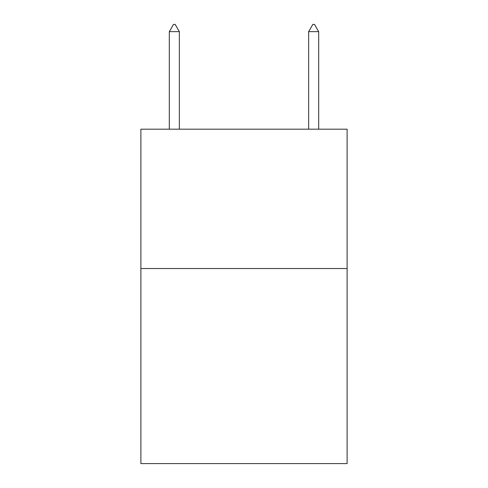 <?xml version="1.0" encoding="UTF-8"?>
<svg xmlns="http://www.w3.org/2000/svg" width="488" height="488" viewBox="0 0 488 488"><rect width="100%" height="100%" fill="white"/><g stroke="black" fill="none" stroke-linecap="round" stroke-linejoin="round"><path stroke-width="0.73" d="M347.114 268.522L347.114 463.6L140.886 463.6L140.886 129.186L347.114 129.186L347.114 268.522L140.886 268.522M179.346 31.647L175.168 24.4L173.496 24.4L169.312 31.647L179.346 31.647L179.346 129.186M169.312 31.647L169.312 129.186M312.832 24.4L314.504 24.4L318.688 31.647L308.654 31.647L312.832 24.4M318.688 129.186L318.688 31.647M308.654 129.186L308.654 31.647"/></g></svg>
